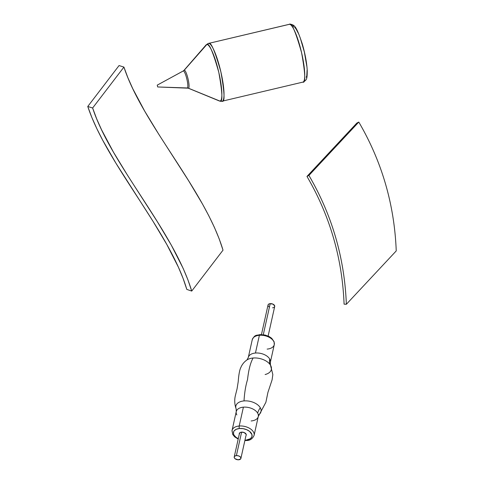 <?xml version="1.0" encoding="UTF-8"?>
<svg xmlns="http://www.w3.org/2000/svg" width="484" height="484" viewBox="0 0 484 484"><rect width="100%" height="100%" fill="white"/><g stroke="black" fill="none" stroke-linecap="round" stroke-linejoin="round"><path stroke-width="0.73" d="M308.919 175.432L358.795 122.059C381.961 161.729 394.442 204.678 396.239 250.912L346.356 304.279C344.56 258.051 332.084 215.102 308.919 175.432L358.795 122.059L356.847 123.063L306.971 176.43L356.847 123.063L358.795 122.059C370.375 141.891 379.287 162.545 385.53 184.023C391.768 205.5 395.337 227.795 396.239 250.912L346.356 304.279L344.082 304.158C342.297 258.305 329.925 215.725 306.971 176.43L308.919 175.432L306.971 176.43C329.925 215.725 342.297 258.305 344.082 304.158L346.356 304.279C345.461 281.162 341.892 258.867 335.654 237.396C329.41 215.912 320.499 195.258 308.919 175.432M187.187 87.961A8.742 1.609 -103.3 0 0 187.229 87.961A8.742 1.609 -103.3 0 0 187.272 87.961A8.742 1.609 -103.3 0 0 186.915 79.297A8.742 1.609 -103.3 0 0 183.321 70.936L157.258 85.117L157.687 86.963L187.272 87.961A3.563 3.503 -95.3 0 1 188.457 88.215L219.96 101.089L188.457 88.215A9.263 1.706 76.7 0 0 188.082 79.037A9.263 1.706 76.7 0 0 184.277 70.174L206.843 44.498L184.277 70.174A9.263 1.706 76.7 0 1 188.082 79.037A9.263 1.706 76.7 0 1 188.457 88.215A3.563 3.503 84.7 0 0 187.272 87.961A8.742 1.609 -103.3 0 0 186.915 79.297A8.742 1.609 -103.3 0 0 183.321 70.936A3.563 3.503 84.7 0 0 184.277 70.174A9.263 1.706 76.7 0 0 184.035 70.307L206.081 44.927L208.513 43.427L289.856 24.206C294.193 24.956 295.869 24.587 302.403 44.292C305.18 54.026 306.789 62.775 307.237 70.531C307.177 78.989 306.916 80.066 302.936 82.105A29.699 5.469 -103.3 0 0 301.502 52.314A29.699 5.469 -103.3 0 0 289.384 24.279L208.513 43.427A29.699 5.469 76.7 0 1 208.652 43.403A29.699 5.469 76.7 0 1 220.771 71.438A29.699 5.469 76.7 0 1 222.204 101.229A29.699 5.469 76.7 0 1 222.065 101.253A3.563 3.503 -95.3 0 1 219.96 101.089A29.058 5.354 -103.3 0 0 218.78 72.285A29.058 5.354 -103.3 0 0 206.843 44.498A29.058 5.354 -103.3 0 0 206.081 44.927L206.843 44.498A3.563 3.503 -95.3 0 1 208.652 43.403L289.384 24.279A29.699 5.469 -103.3 0 0 289.244 24.303L289.384 24.279A3.563 3.503 -95.3 0 1 293.594 26.947M222.065 101.253C225.042 102.65 224.643 92.837 220.855 71.814C214.938 50.989 210.867 41.515 208.652 43.403A3.563 3.503 84.7 0 0 206.843 44.498C209.009 42.652 212.99 51.915 218.78 72.285C222.483 92.855 222.876 102.457 219.96 101.089L219.355 100.981A29.058 5.354 -103.3 0 0 219.96 101.089A3.563 3.503 84.7 0 0 221.587 101.331L302.796 82.129C305.779 83.526 305.374 73.713 301.586 52.689C295.67 31.865 291.604 22.391 289.384 24.279A3.563 3.503 84.7 0 1 289.898 24.2M294.653 27.346L295.899 28.707L298.749 34.08M300.243 37.879L304.339 51.945L306.802 66.163M307.092 70.077L306.802 75.74L306.233 77.271M188.457 88.215A9.263 1.706 76.7 0 1 188.27 88.185L157.681 86.963L157.246 85.123L183.321 70.936A8.742 1.609 -103.3 0 0 183.206 70.973L157.246 85.123M187.272 87.961L157.687 86.963L157.258 85.117L157.687 86.963M184.277 70.174A3.563 3.503 -95.3 0 1 183.321 70.936M92.632 107.999L123.928 67.088C142.441 123.795 205.059 190.073 223.015 250.161L191.718 291.072C173.762 230.989 111.145 164.711 92.632 107.999L123.928 67.088L119.058 65.558L87.761 106.474L119.058 65.558L123.928 67.088L127.933 77.839L132.816 88.784L144.716 111.169L158.661 134.086L188.633 180.774L202.578 204.181L208.828 215.822L214.412 227.383L219.185 238.842L223.015 250.161L191.718 291.072L186.806 289.414C169.69 231.219 107.158 165.02 87.761 106.474L92.632 107.999L96.637 118.755L101.519 129.7L113.419 152.085L127.365 175.002L157.336 221.69L171.288 245.098L183.115 268.299L187.889 279.752L191.718 291.072L186.806 289.414L183.085 278.409L178.433 267.247L166.835 244.511L153.059 221.394L115.882 163.126L102.638 140.112L96.885 128.756L91.881 117.539L87.761 106.474L92.632 107.999M265.117 374.525A13.818 8.174 -167.5 0 0 270.61 365.39A13.818 8.174 -167.5 0 0 253.114 358.015C250.464 362.649 248.607 369.824 247.542 379.547C245.666 385.663 244.493 392.79 244.021 400.921A12.874 7.611 12.5 0 1 260.319 407.794A12.874 7.611 12.5 0 1 260.259 413.276M252.152 340.385A11.283 6.673 12.5 0 1 259.388 335.291A1.785 0.672 -94.8 0 1 259.847 334.607A1.785 0.672 -94.8 0 1 260.313 334.982L262.086 334.946M244.952 440.18L246.017 440.131A1.785 0.672 85.2 0 0 246.483 440.507A1.785 0.672 -94.8 0 1 246.017 440.131L250.343 438.74L251.862 436.931L251.995 434.729L249.617 431.407L246.652 429.683L243.101 428.661L239.501 428.503L236.392 429.229L234.25 430.73L233.657 431.704L233.518 433.912L233.99 435.062L235.902 437.227L238.285 438.698A9.505 5.62 12.5 0 1 233.427 432.581A9.505 5.62 12.5 0 1 239.501 428.503A1.785 0.672 -94.8 0 1 239.199 426.011A11.283 6.673 -167.5 0 0 231.963 431.105M252.243 339.744C255.062 334.039 256.568 335.751 259.847 334.607L265.057 335.019L269.189 336.561L271.724 338.316L274.083 341.698L274.277 344.65A11.283 6.673 -167.5 0 0 259.388 335.291L255.437 353.036L259.388 335.291A11.283 6.673 -167.5 0 0 252.243 339.744L248.292 357.488A11.283 6.673 12.5 0 1 255.437 353.036A11.283 6.673 12.5 0 1 269.727 359.055A14.853 10.588 -29.3 0 0 270.477 365.16A14.853 10.588 -29.3 0 0 270.61 365.39A14.853 10.588 150.7 0 1 270.477 365.16A14.853 10.588 150.7 0 1 269.727 359.055A11.283 6.673 12.5 0 1 270.024 363.26M251.136 420.965A11.283 6.673 -167.5 0 0 257.978 417.389A11.283 6.673 -167.5 0 0 257.682 413.185A14.853 10.588 150.7 0 1 260.319 407.794A12.874 7.611 12.5 0 1 258.631 414.849M246.223 434.469L244.22 432.581L241.534 432.139A3.563 2.105 12.5 0 0 239.278 433.543A3.563 2.105 12.5 0 0 239.296 434.166L239.913 432.66L241.534 432.139A3.563 2.105 12.5 0 1 246.235 435.092A3.563 2.105 12.5 0 1 245.963 435.648L240.893 458.433A3.418 2.021 12.5 0 1 238.727 459.788A3.418 2.021 12.5 0 1 234.22 456.956A3.418 2.021 12.5 0 1 236.386 455.607L241.607 432.133L236.386 455.607A3.418 2.021 12.5 0 1 240.887 458.439M254.173 434.729A11.283 6.673 -167.5 0 0 239.199 426.011L243.398 407.159A11.283 6.673 -167.5 0 0 236.246 411.612L232.054 430.464A11.283 6.673 12.5 0 1 239.199 426.011A11.283 6.673 12.5 0 1 254.088 435.364L258.281 416.512A11.283 6.673 -167.5 0 0 257.682 413.185A11.283 6.673 -167.5 0 0 243.398 407.159L239.199 426.011A1.785 0.672 85.2 0 0 239.501 428.503A9.505 5.62 12.5 0 1 251.529 433.579A9.505 5.62 12.5 0 1 246.017 440.131M270.429 337.886L267.464 336.162L263.913 335.14M248.601 356.611A11.283 6.673 12.5 0 1 255.437 353.036A11.283 6.673 12.5 0 1 269.727 359.055A11.283 6.673 12.5 0 1 270.326 362.389L270.477 365.166M236.222 409.131A12.874 7.611 12.5 0 1 244.021 400.921C244.493 392.79 245.666 385.663 247.542 379.547C248.607 369.824 250.464 362.649 253.114 358.015A13.818 8.174 -167.5 0 0 245.951 360.755M235.998 408.526A12.874 7.611 12.5 0 1 244.021 400.921A12.874 7.611 12.5 0 1 260.319 407.794A14.853 10.588 -29.3 0 0 257.682 413.185A11.283 6.673 -167.5 0 0 243.398 407.159A11.283 6.673 -167.5 0 0 236.555 410.741A11.283 6.673 -167.5 0 0 236.851 414.945M270.61 365.39A13.818 8.174 -167.5 0 0 253.114 358.015A13.818 8.174 -167.5 0 0 247.965 359.364M259.847 334.607A1.785 0.672 85.2 0 0 259.388 335.291A11.283 6.673 12.5 0 1 274.361 344.009A11.283 6.673 12.5 0 1 267.132 349.103M268.13 336.041L274.706 306.463A3.418 2.021 -167.5 0 0 270.205 303.631L263.29 334.698L270.205 303.631A3.418 2.021 -167.5 0 0 268.039 304.981L261.457 334.559M236.386 455.607L238.334 455.813L240.022 456.654L240.875 457.846L240.615 458.989L238.092 459.8L235.091 458.747L234.401 457.967L234.286 456.757L234.831 456.109L236.386 455.607M269.406 307.104L268.91 306.771M268.511 306.39L268.057 305.579M268.015 305.168L268.65 304.133L269.612 303.728L272.776 304.055L274.694 305.87L274.434 307.013L273.666 307.552M273.139 307.721L272.546 307.812M188.27 88.185L219.355 100.981L221.587 101.331M184.035 70.307L183.206 70.973M258.281 416.512L265.885 402.283L267.918 392.415L272.087 379.873L272.837 374.586L270.465 365.142M232.054 430.464L232.677 434.408L234.667 436.852L238.201 439.073M244.868 440.555L246.483 440.507C249.962 440.579 252.497 438.867 254.088 435.364M274.277 344.65L270.326 362.389M236.246 411.612L236.15 408.95C234.565 404.418 234.31 399.935 235.399 395.501L237.081 388.791L238.231 381.586C238.66 375.124 239.628 369.685 240.82 367.537C242.127 364.391 244.19 361.857 247.003 359.921L248.292 357.488M239.556 432.986L234.22 456.956"/></g></svg>
